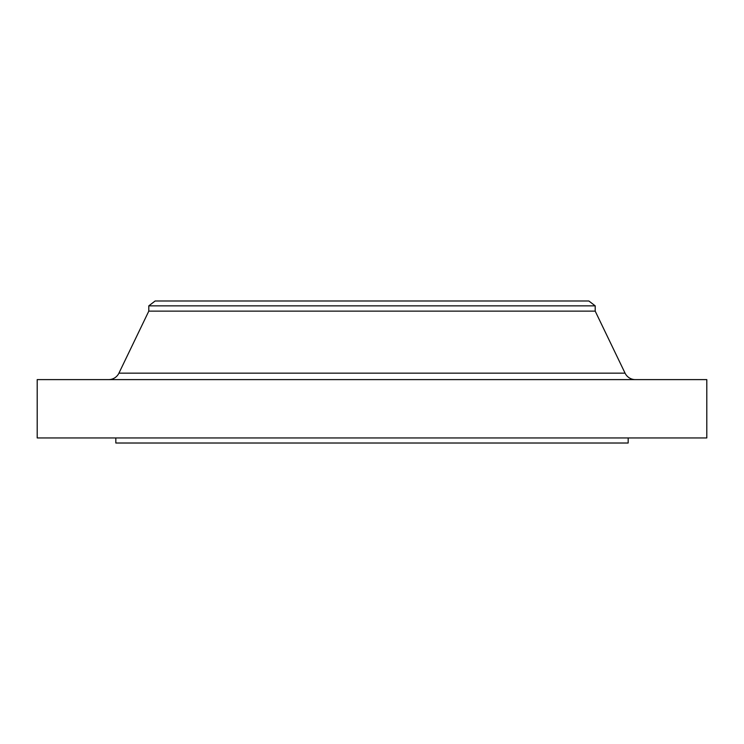 <?xml version="1.0" encoding="UTF-8"?>
<svg xmlns="http://www.w3.org/2000/svg" width="744" height="744" viewBox="0 0 744 744"><rect width="100%" height="100%" fill="white"/><g stroke="black" fill="none" stroke-linecap="round" stroke-linejoin="round"><path stroke-width="1.12" d="M635.348 379.607A11.411 11.411 0 0 1 625.062 373.144L595.2 311.132L148.8 311.132L118.938 373.144L625.062 373.144M108.652 379.607A11.411 11.411 0 0 0 118.938 373.144M148.8 305.849L595.2 305.849L588.857 300.985L155.143 300.985L148.8 305.849L148.8 311.132M595.2 305.849L595.2 311.132M706.8 379.607L37.2 379.607L37.2 437.946L706.8 437.946L706.8 379.607M115.832 437.946L115.832 443.015L628.169 443.015L628.169 437.946"/></g></svg>
